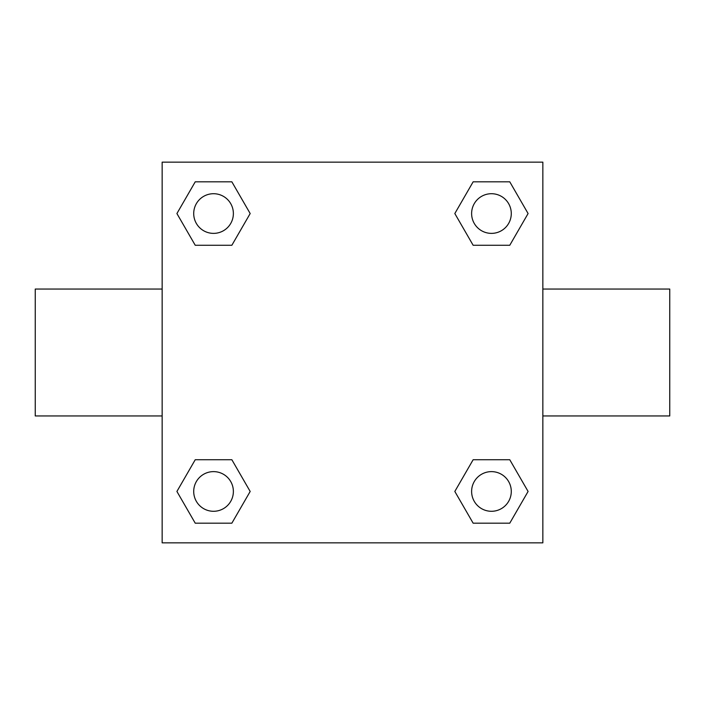<?xml version="1.0" encoding="UTF-8"?>
<svg xmlns="http://www.w3.org/2000/svg" width="705" height="705" viewBox="0 0 705 705"><rect width="100%" height="100%" fill="white"/><g stroke="black" fill="none" stroke-linecap="round" stroke-linejoin="round"><path stroke-width="1.06" d="M231.857 245.269L195.232 245.269L176.911 213.544L195.232 181.819L231.857 181.819L250.178 213.544L231.857 245.269L195.232 245.269L219.713 245.269M219.713 459.73L231.857 459.73L250.178 491.455L231.857 523.18L195.232 523.18L176.911 491.455L195.232 459.73L231.857 459.73M485.287 245.269L473.143 245.269L454.822 213.544L473.143 181.819L509.768 181.819L528.089 213.544L509.768 245.269L473.143 245.269M473.143 459.73L509.768 459.73L528.089 491.455L509.768 523.18L473.143 523.18L454.822 491.455L473.143 459.73L509.768 459.73L485.287 459.73M542.85 415.95L669.75 415.95L669.75 289.05L542.85 289.05M162.15 289.05L35.25 289.05L35.25 415.95L162.15 415.95M162.15 162.15L542.85 162.15L542.85 542.85L162.15 542.85L162.15 162.15M509.768 523.18L473.143 523.18L509.768 523.18M511.284 491.455A19.828 19.828 0 0 0 481.541 474.28A19.828 19.828 0 0 0 481.541 508.631A19.828 19.828 0 0 0 511.284 491.455M231.857 523.18L195.232 523.18L231.857 523.18M233.373 491.455A19.828 19.828 0 0 0 203.63 474.28A19.828 19.828 0 0 0 203.63 508.631A19.828 19.828 0 0 0 233.373 491.455M473.143 181.819L509.768 181.819L473.143 181.819M511.284 213.544A19.828 19.828 0 0 0 481.541 196.369A19.828 19.828 0 0 0 481.541 230.72A19.828 19.828 0 0 0 511.284 213.544M195.232 181.819L231.857 181.819L195.232 181.819M233.373 213.544A19.828 19.828 0 0 0 203.63 196.369A19.828 19.828 0 0 0 203.63 230.72A19.828 19.828 0 0 0 233.373 213.544"/></g></svg>
